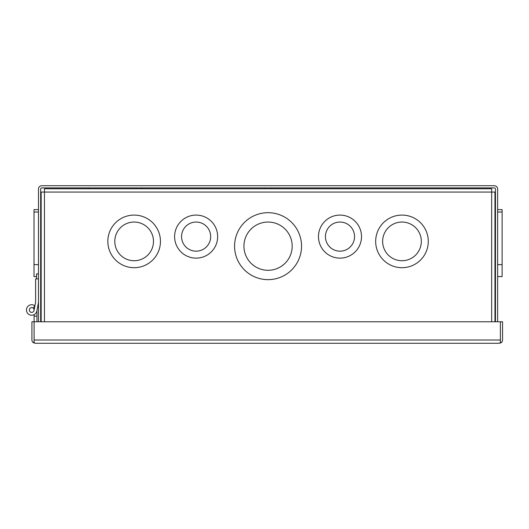<?xml version="1.0" encoding="UTF-8"?>
<svg xmlns="http://www.w3.org/2000/svg" width="529" height="529" viewBox="0 0 529 529"><rect width="100%" height="100%" fill="white"/><g stroke="black" fill="none" stroke-linecap="round" stroke-linejoin="round"><path stroke-width="0.79" d="M499.257 343.281A3.293 3.293 0 0 0 499.264 343.281L35.212 343.281A3.293 3.293 0 0 0 35.212 343.281L33.4 342.739A3.293 3.293 0 0 1 31.919 339.995L31.919 321.777L34.101 321.777L34.107 340.081M35.205 343.281L34.107 342.739L34.107 321.777L500.368 321.777L500.374 341.681L501.069 342.739A3.293 3.293 0 0 0 502.55 339.995L502.55 321.777L500.368 321.777L500.368 340.087M501.069 342.739L499.264 343.281L500.368 342.739L500.368 339.995L34.107 339.995M33.4 342.739L34.101 341.681L34.101 339.995M31.714 307.6A2.394 2.394 0 0 1 34.101 309.994A2.394 2.394 0 0 1 31.714 312.388A2.394 2.394 0 0 1 29.32 309.994A2.394 2.394 0 0 1 31.714 307.6A2.394 2.394 0 0 1 34.101 309.994A2.394 2.394 0 0 1 31.714 312.388A2.394 2.394 0 0 1 29.32 309.994A2.394 2.394 0 0 1 31.714 307.6M34.101 321.777L34.101 316.117L36.97 316.117L36.97 310.477L38.485 302.363L36.885 310.959A5.264 5.264 0 0 1 26.45 309.994A5.264 5.264 0 0 1 34.888 305.795L33.129 308.07M34.061 310.43L35.615 302.099L35.615 278.889L38.485 278.889M36.97 316.117L36.97 321.777M34.101 316.117L34.101 314.682M35.284 303.871L35.615 302.099M301.537 246.17A33.479 33.479 0 0 1 268.058 279.649A33.479 33.479 0 0 1 234.578 246.17A33.479 33.479 0 0 1 268.058 212.691A33.479 33.479 0 0 1 301.537 246.17M217.65 236.608A21.524 21.524 0 0 1 196.127 258.132A21.524 21.524 0 0 1 174.603 236.608A21.524 21.524 0 0 1 196.127 215.085A21.524 21.524 0 0 1 217.65 236.608M160.446 241.389A26.305 26.305 0 0 1 134.141 267.694A26.305 26.305 0 0 1 107.837 241.389A26.305 26.305 0 0 1 134.141 215.085A26.305 26.305 0 0 1 160.446 241.389M361.512 236.608A21.524 21.524 0 0 1 339.995 258.132A21.524 21.524 0 0 1 318.471 236.608A21.524 21.524 0 0 1 339.995 215.085A21.524 21.524 0 0 1 361.512 236.608M428.285 241.389A26.305 26.305 0 0 1 401.974 267.694A26.305 26.305 0 0 1 375.669 241.389A26.305 26.305 0 0 1 401.974 215.085A26.305 26.305 0 0 1 428.285 241.389M292.18 246.17A24.122 24.122 0 0 0 268.058 222.048A24.122 24.122 0 0 0 243.935 246.17A24.122 24.122 0 0 0 268.058 270.299A24.122 24.122 0 0 0 292.18 246.17M210.681 236.608A14.561 14.561 0 0 0 196.127 222.048A14.561 14.561 0 0 0 181.566 236.608A14.561 14.561 0 0 0 196.127 251.163A14.561 14.561 0 0 0 210.681 236.608M153.483 241.389A19.342 19.342 0 0 0 134.141 222.048A19.342 19.342 0 0 0 114.8 241.389A19.342 19.342 0 0 0 134.141 260.731A19.342 19.342 0 0 0 153.483 241.389M354.549 236.608A14.561 14.561 0 0 0 339.995 222.048A14.561 14.561 0 0 0 325.434 236.608A14.561 14.561 0 0 0 339.995 251.163A14.561 14.561 0 0 0 354.549 236.608M421.322 241.389A19.342 19.342 0 0 0 401.974 222.048A19.342 19.342 0 0 0 382.632 241.389A19.342 19.342 0 0 0 401.974 260.731A19.342 19.342 0 0 0 421.322 241.389M494.952 192.067L494.952 321.777L494.952 192.067L491.666 192.067L491.666 188.78L44.449 188.78L44.449 192.067L41.163 192.067L41.163 321.777M38.485 209.629L34.008 209.629L34.008 276.588L36.567 276.588M34.008 264.632L38.485 264.632M34.008 212.023L38.485 212.023M38.485 273.877L36.567 273.877L36.567 278.889M497.63 276.588L502.107 276.588L502.107 209.629L497.63 209.629M502.107 212.023L497.63 212.023M502.107 264.632L497.63 264.632M141.236 188.78L142.116 187.901M88.779 188.78L87.9 187.901M497.63 321.777L497.63 189.005A3.293 3.293 0 0 0 494.344 185.719L41.771 185.719A3.293 3.293 0 0 0 38.485 189.005L38.485 321.777M495.455 321.777L495.455 189.005A1.111 1.111 0 0 0 494.344 187.901L41.771 187.901A1.111 1.111 0 0 0 40.667 189.005L40.667 321.777M44.449 321.777L44.449 192.067L491.666 192.067L491.666 321.777M271.694 188.78L271.694 187.901M264.421 188.78L264.421 187.901"/></g></svg>
